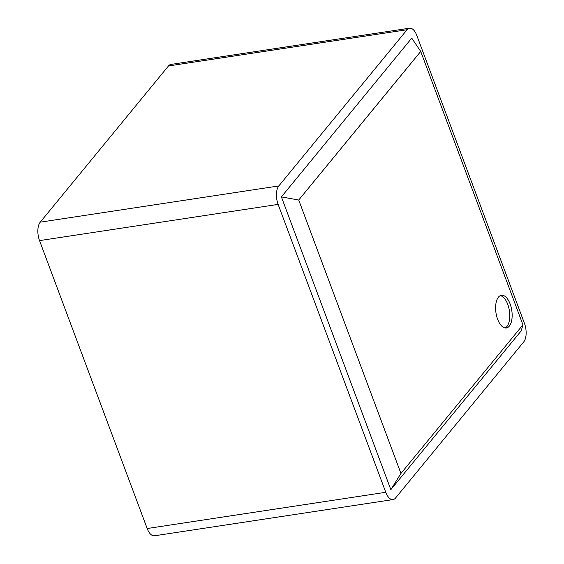 <?xml version="1.0" encoding="UTF-8"?>
<svg xmlns="http://www.w3.org/2000/svg" width="564" height="564" viewBox="0 0 564 564"><rect width="100%" height="100%" fill="white"/><g stroke="black" fill="none" stroke-linecap="round" stroke-linejoin="round"><path stroke-width="0.85" d="M500.233 295.642A16.539 7.995 -98.6 0 1 509.398 310.792A16.539 7.995 -98.6 0 1 505.14 327.973M497.624 319.245A16.539 7.995 -98.6 0 1 501.396 295.275A16.539 7.995 -98.6 0 1 511.781 310.426A16.539 7.995 -98.6 0 1 506.366 327.98A16.539 7.995 -98.6 0 1 497.624 319.245M420.73 51.444L522.948 324.843L521.192 330.885L390.845 489.644L400.941 473.436L298.723 200.037L420.73 51.444L411.741 38.133L281.387 196.892L298.723 200.037M522.948 324.843L400.941 473.436M390.845 489.644L281.387 196.892M416.817 35.476L524.464 323.391A13.783 6.662 -98.6 0 1 523.773 341.833L395.505 498.047A13.783 6.662 -98.6 0 1 393.052 499.577A13.783 6.662 -98.6 0 1 385.769 492.301L278.123 204.394A13.783 6.662 -98.6 0 1 278.813 185.944L407.081 29.73A13.783 6.662 -98.6 0 1 409.534 28.2A13.783 6.662 -98.6 0 1 416.817 35.476M409.534 28.2L170.948 64.423A13.783 6.662 81.4 0 0 168.495 65.953L40.227 222.167A13.783 6.662 81.4 0 0 39.536 240.609L147.183 528.524A13.783 6.662 81.4 0 0 154.465 535.8L393.052 499.577M39.536 240.609L278.123 204.394M147.183 528.524L385.769 492.301M40.227 222.167L278.813 185.944M168.495 65.953L407.081 29.73"/></g></svg>
